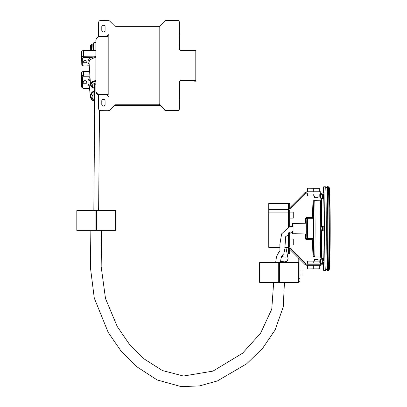 <?xml version="1.0" encoding="UTF-8"?>
<svg xmlns="http://www.w3.org/2000/svg" width="407" height="407" viewBox="0 0 407 407"><rect width="100%" height="100%" fill="white"/><g stroke="black" fill="none" stroke-linecap="round" stroke-linejoin="round"><path stroke-width="0.61" d="M292.597 231.11L292.485 233.725L292.379 231.156M292.374 226.282L292.485 223.458L292.597 226.246M305.647 233.944L292.485 233.725M292.485 223.458L305.647 223.24M305.52 218.717L305.754 218.717A1.196 1.196 -90 0 1 306.949 217.521L306.715 217.521A1.196 1.196 90 0 0 305.52 218.717L305.52 223.234L305.52 218.717A1.196 1.196 0 0 1 306.715 217.521M305.754 233.944L305.52 238.492A1.196 1.196 90 0 0 306.715 239.687L306.949 239.687A1.196 1.196 -90 0 1 305.754 238.492L306.145 238.492M306.145 218.717L305.754 218.717L305.754 223.24M312.693 239.687L306.959 239.601M326.918 187.602A41.606 1.023 90 0 1 327.06 187.011L327.233 186.762A41.855 1.028 90 0 1 327.269 186.737A41.855 0.677 90 0 1 327.95 228.592A41.855 0.677 90 0 1 327.274 270.446L327.269 270.446A41.855 1.028 90 0 1 327.233 270.421L327.06 270.172A41.606 1.023 90 0 1 326.918 269.587M327.06 187.011A41.606 1.023 90 0 1 327.086 186.986L327.259 186.747A41.855 0.677 90 0 1 327.274 186.737L328.286 186.737A41.855 0.677 90 0 1 328.968 228.592A41.855 0.677 90 0 1 328.286 270.446L328.846 270.258L329.278 269.459L329.751 262.459L330.184 233.659C330.25 209.173 329.797 190.217 329.344 188.11L329.085 187.189L328.286 186.737L329.11 187.256L329.299 188.227L329.762 208.369L329.507 264.464L329.065 270.009L327.274 270.446A41.855 0.677 90 0 1 327.259 270.436L327.08 270.187A41.606 1.023 90 0 1 327.06 270.172M325.595 186.793L325.595 186.793A41.799 0.677 90 0 1 326.272 228.592A41.799 0.677 90 0 1 325.595 270.39L327.152 268.92A40.471 0.656 90 0 0 327.752 228.592A40.471 0.656 90 0 0 327.152 188.263L325.595 186.793L323.682 186.793A41.799 0.677 90 0 1 324.359 228.592A41.799 0.677 90 0 1 323.682 270.39L323.682 270.39A41.799 1.028 90 0 1 323.662 270.385A41.799 0.677 90 0 0 323.682 270.39L325.595 270.39M322.97 192.984A41.677 1.028 90 0 1 323.489 186.925L323.662 186.803A41.799 1.028 90 0 1 323.682 186.793L323.682 186.793A41.799 0.677 90 0 0 323.672 186.798L323.499 186.92A41.677 1.028 90 0 1 323.499 186.915A41.677 0.677 90 0 1 323.504 186.915A41.677 0.677 90 0 1 324.181 228.592A41.677 0.677 90 0 1 323.504 270.268A41.677 0.677 90 0 1 323.499 270.263A41.677 1.028 90 0 1 323.489 270.258A41.677 1.028 90 0 1 322.97 264.199M323.341 269.007A40.959 1.007 90 0 1 323.005 264.199M323.005 192.984A40.959 1.007 90 0 1 323.341 188.176M319.261 191.794L319.261 188.324L313.283 188.324L313.283 191.794M314.479 195.976L314.479 197.649L318.065 197.649L318.065 195.976M323.835 192.984L307.3 192.984L307.3 194.063L321.581 194.063M313.283 265.328L313.283 268.859L319.261 268.859L319.261 265.328M314.479 261.141L314.479 259.534L318.065 259.534L318.065 261.141M292.994 226.185L293.071 223.458L306.222 223.229L306.298 226.16L306.222 233.954L293.071 233.725L292.994 231.028M293.071 223.458L293.071 233.725M306.298 231.023L306.145 238.466A1.196 1.196 90 0 0 307.341 239.662L307.494 239.662A1.196 1.196 -90 0 1 306.298 238.466L307.514 238.466L307.514 218.691L306.298 218.691A1.196 1.196 -90 0 1 307.494 217.496L307.341 217.496A1.196 1.196 90 0 0 306.145 218.691L306.298 226.16M307.494 239.662L307.514 238.466L313.492 238.466L313.471 239.662L307.494 239.662M313.492 218.691L307.514 218.691L307.494 217.496L313.471 217.496L313.492 238.466M323.911 260.953L323.565 260.953L323.545 258.623L323.565 260.953M323.545 263.283L323.555 262.118L323.524 263.283L323.86 263.283M323.957 258.623L323.545 258.623M322.629 230.922C320.065 229.141 320.065 227.589 322.629 226.261L322.629 230.922L323.845 230.922L323.86 229.757L323.824 230.922M323.86 227.427L323.86 229.757L323.86 227.427M324.165 226.261L323.845 226.261M324.17 228.592L323.87 228.592M324.165 230.922L323.845 230.922M323.545 193.9L323.524 198.56L323.545 193.9L323.86 193.9M323.911 196.23L323.565 196.23M323.957 198.56L323.545 198.56M325.865 186.833L326.974 187.693A41.606 0.672 90 0 1 327.08 186.996A41.606 0.672 90 0 1 327.096 186.986A41.606 0.672 90 0 1 327.767 228.592A41.606 0.672 90 0 1 327.096 270.197A41.606 0.672 90 0 1 327.08 270.187A41.606 0.672 90 0 1 326.969 269.475L325.865 270.35M323.489 270.258L323.499 270.263A41.677 0.677 90 0 1 323.153 264.199M323.153 192.984A41.677 0.677 90 0 1 323.499 186.92M323.178 192.984A40.959 0.661 90 0 1 323.504 187.632A40.959 0.661 90 0 1 324.17 228.592A40.959 0.661 90 0 1 323.504 269.551A40.959 0.661 90 0 1 323.178 264.199M323.758 198.56A33.827 0.549 90 0 1 324.053 226.261M324.053 230.922A33.827 0.549 90 0 1 323.758 258.623M323.835 264.199L307.3 264.199L307.3 263.12L321.581 263.12M90.909 96.418A5.947 5.205 -2.1 0 1 90.903 96.271A5.947 5.205 -2.1 0 1 94.648 91.244M94.643 90.756A6.471 5.657 177.9 0 0 90.405 96.647A6.471 5.657 177.9 0 0 94.566 101.374M81.563 83.689A1.796 1.567 -2.1 0 1 81.563 83.593L81.558 73.133A1.796 1.567 -2.1 0 1 83.349 71.551L89.632 71.495M84.987 80.678A1.796 1.567 -2.1 0 1 84.992 83.817A1.796 1.567 -2.1 0 1 84.987 80.678M90.715 50.478L90.619 45.925A5.5 3.322 -1.3 0 1 91.371 44.19L93.244 43.859L93.335 42.974A5.5 3.322 -1.3 0 1 95.843 42.491M95.859 81.364A5.947 3.592 178.7 0 0 91.026 85.007L91.015 84.529A5.947 3.592 -1.3 0 1 95.859 80.886M94.694 85.882A2.294 1.389 -1.3 0 1 95.864 84.641M95.859 80.566A6.471 3.907 178.7 0 0 90.496 84.646A6.471 3.907 178.7 0 0 91.509 86.579M89.255 65.781L83.608 66.046C82.769 66.158 82.168 65.69 81.802 64.647A1.796 1.084 178.7 0 0 81.802 64.647A0.895 0.717 -0 0 0 82.713 65.334L82.707 58.109A0.895 0.717 180 0 1 81.797 57.407L81.802 64.632L81.675 58.929A1.796 1.084 -1.3 0 1 81.675 58.929A1.796 1.084 -1.3 0 1 81.675 58.913L81.67 51.689A1.796 1.084 -1.3 0 1 83.466 50.585L95.849 50.407M95.849 56.619L91.56 57.443A1.002 0.458 -114 0 1 92.16 58.705L95.849 57.158M85.104 62.77A1.796 1.084 -1.3 0 1 83.308 61.727A1.796 1.084 -1.3 0 1 85.099 60.607A1.796 1.084 -1.3 0 1 86.895 61.65A1.796 1.084 -1.3 0 1 85.104 62.77M195.798 80.454L195.798 81.176L194.602 81.176L194.602 80.484L181.146 80.484L195.798 80.454L195.798 50.57L181.146 50.57A1.796 1.791 180 0 1 179.355 48.774L179.355 22.176A1.796 1.791 -0 0 0 177.559 20.386L166.555 20.386A1.796 1.791 -0 0 0 165.288 20.91L159.697 26.496A1.796 1.791 -0 0 0 159.173 27.762L159.173 103.256A1.796 1.791 -0 0 0 159.697 104.528L165.288 110.114A1.796 1.791 -0 0 0 166.555 110.638L177.559 110.638A1.796 1.791 -0 0 0 179.355 108.847L179.355 82.245A1.796 1.791 180 0 1 181.146 80.454M179.355 82.28A1.796 1.791 -0 0 1 179.446 81.715A1.796 1.791 180 0 1 181.146 80.484M98.565 94.663L98.377 95.106L96.785 94.048L95.864 91.606L95.874 39.998L96.601 38.238L98.443 36.956L98.443 36.457L108.186 36.457L108.186 94.663L98.565 94.663L98.662 109.091L99.171 110.155L100.432 110.684A5985.23 5983.18 -0 0 0 108.216 110.735L109.493 110.211L114.448 105.255L115.4 104.762L159.223 104.762L160.495 105.352L165.349 110.205L166.621 110.729A5985.164 5983.114 -0 0 0 177.513 110.729L178.805 110.165A1.796 1.791 -0 0 0 179.355 108.878L179.355 108.847M178.805 110.165A1.796 1.791 180 0 1 177.559 110.668L166.555 110.668A1.796 1.791 180 0 1 165.288 110.144L159.697 104.558A1.796 1.791 180 0 1 159.173 103.286L159.173 103.286M179.355 32.646L179.446 49.333M179.446 34.132L179.446 33.308M179.446 81.715L179.39 98.265M173.662 20.386A5985.164 5983.114 -0 0 0 166.621 20.35L165.771 20.564M160.231 25.962L159.173 26.358L115.72 26.358L114.448 25.829L109.493 20.874L108.216 20.35A5985.23 5983.18 -0 0 0 100.432 20.401L99.171 20.93L98.662 21.993L98.443 36.457M108.771 96.525L106.853 94.821L108.771 96.525M101.791 26.689A1.648 1.648 180 0 1 103.434 25.046A1.648 1.648 180 0 1 105.082 26.689L105.082 30.276A1.648 1.648 180 0 1 103.434 31.924A1.648 1.648 180 0 1 101.791 30.276L101.791 26.689M107.982 35.485L106.807 36.289L108.766 34.564L107.473 36.121M101.791 100.809A1.648 1.648 180 0 1 103.434 99.16A1.648 1.648 180 0 1 105.082 100.809L105.082 104.395A1.648 1.648 180 0 1 103.434 106.039A1.648 1.648 180 0 1 101.791 104.395L101.791 100.809M179.385 99.11L179.446 97.772M114.342 105.581L160.5 105.581M95.864 91.606L98.652 95.508M95.843 40.771L95.843 40.481M98.443 36.956L108.186 36.956L108.186 94.663M159.223 104.828L160.495 105.571L165.349 110.424L166.621 110.948A5985.164 5983.114 180 0 0 177.513 110.948L179.273 109.402M115.4 104.762L109.493 110.429L108.216 110.953A5985.23 5983.18 180 0 1 100.432 110.902L99.038 110.226L98.652 108.893M105.082 101.028A1.648 1.648 -0 0 0 103.434 99.379A1.648 1.648 -0 0 0 101.791 101.028M108.659 34.91L107.982 35.704M105.082 26.908A1.648 1.648 -0 0 0 103.434 25.265A1.648 1.648 -0 0 0 101.791 26.908M92.842 210.633L101.623 210.633M279.38 265.934L278.724 265.995M76.811 230.362L95.915 230.362L95.915 210.633L76.811 210.633L76.811 230.362M115.674 230.362L115.674 210.633L96.571 210.633L96.571 230.362L115.674 230.362M289.667 249.186L289.667 253.673L288.471 253.673L288.471 232.84M299.979 259.498L299.979 281.725L298.784 281.725L298.784 278.734L299.979 278.734M298.433 257.952A1.196 1.196 0 0 1 298.784 258.796L298.784 278.734M320.757 264.199L320.757 265.328L306.797 265.328L306.797 264.133L306.018 263.843M306.797 264.133L305.952 263.782L305.108 264.626L289.173 248.692L288.471 247.003L289.667 247.003L289.667 232.107M320.757 192.984L320.757 191.794L306.797 191.794L305.108 192.491L289.173 208.425L290.018 209.274L289.667 210.119L289.667 226.948M290.018 209.274L305.952 193.34L305.108 192.491M306.797 192.989L305.952 193.34L306.797 192.989L306.797 191.794M289.667 207.931L289.667 203.449L288.471 203.449L288.471 209.127L268.742 209.127L268.742 203.449L288.471 203.449M289.173 208.425L288.471 210.119L288.471 209.727L268.742 209.727L268.742 209.127M288.471 227.391L288.471 210.119L289.667 210.119M289.173 248.692L290.018 247.848L289.667 247.003M290.018 247.848L305.952 263.782M306.797 265.328L305.108 264.626M289.667 239.021L293.259 239.021L293.259 245.004L289.667 245.004M289.667 212.118L293.259 212.118L293.259 218.096L289.667 218.096M299.979 269.912L302.971 269.912L302.971 274.995L299.979 274.995L302.971 274.995M280.031 247.395L268.742 247.395L268.742 209.727M288.471 247.395L284.814 247.395M288.471 209.727L288.471 209.127M307.061 264.133L307.061 261.141L319.8 261.141L319.8 263.12M313.583 268.859L307.6 268.915L307.6 265.328M313.583 188.324L307.6 188.207L307.6 191.794M307.061 192.989L307.061 195.976L319.8 195.976L319.8 194.063M278.724 282.321L278.724 262.591L259.62 262.591L259.62 282.321L278.724 282.321M298.484 282.321L298.484 262.591L279.38 262.591L279.38 282.321L298.484 282.321M305.52 238.492L305.52 233.949L305.52 238.492A1.196 1.196 0 0 0 306.715 239.687M319.78 195.976L319.907 197.451L320.93 198.443M320.93 258.74L319.973 259.585L319.785 261.141M329.243 187.703A40.959 1.007 90 0 1 330.189 228.592A40.959 1.007 90 0 1 329.243 269.48M320.833 257.209L320.935 258.806A31.527 0.773 90 0 1 320.838 257.214M320.838 199.974A31.527 0.773 90 0 1 320.94 198.382L320.833 199.974M321.067 199.639L320.258 200.198A28.393 0.458 90 0 1 320.721 228.592A28.393 0.458 90 0 1 320.258 256.985L321.067 257.545M313.115 255.316A26.801 0.661 90 0 1 312.561 239.687L313.156 255.672L313.746 256.583L314.596 256.888M314.596 200.295L313.746 200.6L313.131 201.607L312.561 217.496A26.801 0.661 90 0 1 313.115 201.867M321.327 192.984L321.327 194.063M320.507 192.984L320.507 194.063M306.145 223.234L306.145 218.691L306.145 223.234M306.145 238.466L306.145 233.949L306.145 238.466A1.196 1.196 0 0 0 307.341 239.662M319.938 261.223L319.922 260.689L319.938 261.223M320.543 260.689L320.528 261.223L320.543 260.689M322.329 263.283L322.329 258.623C320.594 259.651 319.994 260.495 320.523 261.167C320.589 262.393 321.189 263.1 322.329 263.283L323.524 263.283M320.838 228.057L320.838 229.126L320.838 228.057M320.528 195.96L320.543 196.495L320.528 195.96M322.359 197.395L322.329 193.9C320.762 194.597 320.161 195.279 320.528 195.945C320.411 197.354 321.011 198.224 322.329 198.56L322.359 197.395M321.016 198.413L320.39 197.97L319.917 196.143L320.289 194.612L320.975 194.063M329.187 187.632A40.959 0.661 90 0 1 329.848 228.592A40.959 0.661 90 0 1 329.187 269.551M321.301 198.24A31.527 0.509 90 0 1 321.672 226.536M321.672 230.647A31.527 0.509 90 0 1 321.301 258.944M321.042 259.167A31.527 0.509 90 0 1 320.955 257.326L321.037 259.173M320.955 199.857A31.527 0.509 90 0 1 321.042 198.016L320.955 199.857M321.637 230.621A29.314 0.473 90 0 1 321.164 257.906A29.314 0.473 90 0 1 321.092 257.58M321.092 199.603A29.314 0.473 90 0 1 321.164 199.277A29.314 0.473 90 0 1 321.637 226.562M314.631 256.888L313.695 256.542L313.161 255.627L312.769 239.662A26.801 0.432 90 0 0 313.161 255.393A26.801 0.432 90 0 0 313.599 228.592A26.801 0.432 90 0 0 313.161 201.791A26.801 0.432 90 0 0 312.769 217.496L313.141 201.663L313.7 200.636L314.631 200.295A28.297 0.458 90 0 1 315.089 228.592A28.297 0.458 90 0 1 314.631 256.888L320.258 256.985L321.108 257.631M321.327 264.199L321.327 263.12M320.507 264.199L320.507 263.12M94.648 91.539A5.947 5.205 177.9 0 0 90.914 96.561L92.058 99.547L94.566 101.307M94.556 100.575A4.752 4.156 -2.1 0 1 92.13 96.917A4.752 4.156 -2.1 0 1 94.663 93.269M90.405 96.647L88.96 83.293A7.438 6.507 -2.1 0 1 90.13 79.116M90.013 77.32A8.445 7.382 177.9 0 0 89.281 86.243M89.494 88.222L83.496 88.273L83.491 88.736L81.69 87.118L81.563 83.639M83.496 88.273A0.895 0.783 -2.1 0 1 82.601 87.495L82.596 77.04A0.895 0.783 -2.1 0 1 83.491 76.246L89.937 76.19M82.601 87.495A0.895 0.432 180 0 1 81.685 87.067A1.796 1.567 177.9 0 0 81.69 87.118M82.596 77.04A0.895 0.432 180 0 1 81.685 76.613L81.563 83.593M83.491 76.246L83.476 75.025A1.796 1.567 177.9 0 0 81.685 76.613L81.558 73.133M89.861 74.969L83.476 75.025L83.349 71.551M93.498 50.443L93.335 42.974M93.407 50.443L93.244 43.071M93.391 50.443L93.244 43.859M92.964 50.448L92.827 44.114M91.661 50.468L91.524 44.134M91.509 50.468L91.371 44.19M94.617 88.35A4.752 2.869 -1.3 0 1 92.287 85.49A4.752 2.869 -1.3 0 1 95.859 83.059M90.496 84.646L89.047 62.581A7.438 4.492 -1.3 0 1 92.16 58.705M82.707 58.109A0.895 0.539 -1.3 0 1 83.603 57.555L91.56 57.443A8.445 5.098 178.7 0 0 89.148 64.179M95.849 56.13L83.588 56.303A1.796 1.084 178.7 0 0 81.797 57.407L81.67 51.689M83.603 57.555L83.466 50.585M83.608 65.863A0.895 0.539 -1.3 0 1 82.713 65.334M81.802 64.632L81.675 58.913M314.031 265.328L314.031 264.199M314.031 191.794L314.031 192.984M288.471 245.004L284.697 245.004M279.909 245.004L268.742 245.004M288.471 212.118L268.742 212.118M313.217 263.12L313.217 261.141M307.534 263.12L307.534 261.141M313.217 194.063L313.217 195.976M307.534 194.063L307.534 195.976M319.8 195.365L320.813 194.063M320.813 263.12L319.8 261.818M315.776 256.909L320.258 256.985M315.776 200.275L320.258 200.198L321.108 199.552M307.341 217.496A1.196 1.196 0 0 0 306.145 218.691M320.975 263.12L320.39 262.693L319.917 261.045L319.983 259.966L321.016 258.771M323.524 258.623L322.329 258.623M323.824 226.261L322.629 226.261M323.524 193.9L322.329 193.9M323.524 198.56L322.329 198.56M314.631 200.295L320.258 200.198M90.903 96.271L90.914 96.561M89.545 88.68L83.491 88.736M91.026 85.007L91.931 87.134L94.622 88.655M89.265 65.965L83.608 66.046M195.798 81.176L194.602 81.176M275.651 262.591L276.516 256.624L279.024 251.816L279.924 251.017L279.884 244.164L281.634 233.877L288.838 227.248L293.142 226.165M280.443 262.591L280.967 258.608L282.26 255.342L283.847 253.759L284.88 248.652L285.607 236.737L293.142 231.003M285.175 257.204L281.573 256.466M280.906 262.591L281.608 261.284L284.295 261.91L286.966 261.319L288.115 258.832L285.907 247.395M282.997 256.588L282.636 255.016M289.667 226.836L292.994 226.094M90.858 230.362L90.425 267.506L94.276 298.092L108.211 332.427L120.696 350.544L136.07 366.275L157.133 379.95L181.303 386.65L199.664 385.887L217.384 380.942L246.698 363.772L262.632 348.265L275.117 329.97L283.257 306.832L284.437 282.321M101.623 230.362L101.165 266.605L105.499 298.534L117.236 326.521L129.167 343.905L144.007 358.877L162.408 370.533L183.44 376.027L212.932 371.123L242.491 353.281L260.556 333.277L271.769 309.132L273.667 282.321M99.481 110.623L98.631 210.551M94.551 83.399L93.849 210.617L94.638 110.139L94.393 93.407"/></g></svg>
